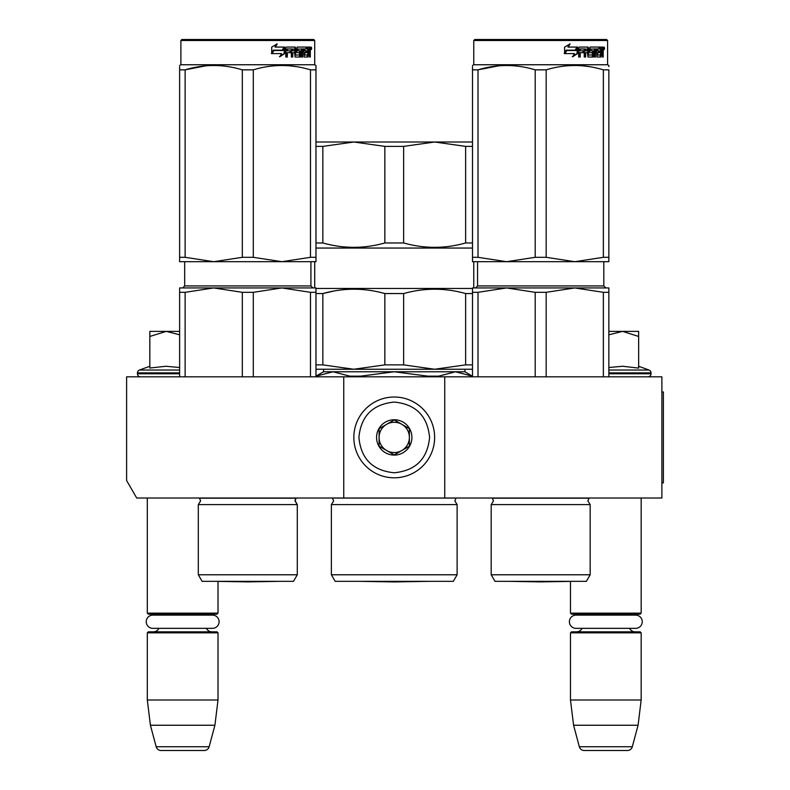 <?xml version="1.0" encoding="UTF-8"?>
<svg xmlns="http://www.w3.org/2000/svg" width="790" height="790" viewBox="0 0 790 790"><rect width="100%" height="100%" fill="white"/><g stroke="black" fill="none" stroke-linecap="round" stroke-linejoin="round"><path stroke-width="1.19" d="M343.749 498.016L343.749 376.82L126.607 376.82L126.607 480.518L136.709 498.016L444.74 498.016L444.74 376.82L661.882 376.82L661.882 498.016L444.74 498.016M343.749 376.82L444.74 376.82M147.315 498.016L147.315 613.149L218.01 613.149L218.01 581.381L247.803 581.894L277.764 581.371L247.803 581.894L217.833 581.371L277.764 581.371A10.102 10.102 0 0 0 277.794 581.331M147.315 613.149L148.322 614.156L216.993 614.156L218.01 613.149M208.679 615.114A6.063 6.063 -122.1 0 1 211.947 614.156M156.647 615.114A6.063 6.063 122.2 0 0 153.369 614.156M211.947 631.832A6.063 6.063 -47.8 0 1 206.467 628.346L212.48 628.346A6.616 6.616 0 0 0 219.097 621.73A6.616 6.616 0 0 0 212.48 615.114L152.845 615.114A6.616 6.616 0 0 0 146.229 621.73A6.616 6.616 0 0 0 152.845 628.346L158.859 628.346A6.063 6.063 47.8 0 1 153.369 631.832M218.01 632.839L147.315 632.839L148.322 631.832L216.993 631.832L218.01 632.839L218.01 699.999L214.91 725.25L209.143 746.757L156.173 746.757L150.416 725.25L214.91 725.25M147.315 632.839L147.315 699.999L218.01 699.999M147.315 699.999L150.416 725.25M204.264 750.5L161.051 750.5L204.264 750.5A5.046 5.046 -34.1 0 0 209.143 746.757M161.051 750.5A5.046 5.046 34.1 0 1 156.173 746.757M510.715 581.371L540.686 581.894L510.715 581.371A10.102 10.102 0 0 1 510.695 581.331A10.102 10.102 0 0 0 510.715 581.371L570.647 581.371L540.686 581.894L570.479 581.381L570.479 613.149L641.174 613.149L641.174 498.016M570.479 613.149L571.486 614.156L640.167 614.156L641.174 613.149M631.842 615.114A6.063 6.063 -122.1 0 1 635.111 614.156M579.811 615.114A6.063 6.063 122.2 0 0 576.542 614.156M635.111 631.832A6.063 6.063 -47.8 0 1 629.63 628.346M576.542 631.832A6.063 6.063 47.8 0 0 582.023 628.346M641.174 632.839L570.479 632.839L571.486 631.832L640.167 631.832L641.174 632.839L641.174 699.999L638.073 725.25L632.306 746.757L579.337 746.757L573.58 725.25L638.073 725.25M570.479 632.839L570.479 699.999L641.174 699.999M570.479 699.999L573.58 725.25M627.438 750.5L584.215 750.5L627.438 750.5A5.046 5.046 -34.1 0 0 632.306 746.757M584.215 750.5A5.046 5.046 34.1 0 1 579.337 746.757M638.646 366.264L649.024 370.036L608.853 370.036M647.988 376.82A3.032 3.032 -40.2 0 0 651.019 373.788L608.853 373.788M649.024 370.036A3.032 3.032 -129.2 0 1 651.019 372.88L651.019 373.788M608.853 367.508L622.727 366.264L638.646 368.11L638.646 336.451L622.579 331.375L608.853 334.792M608.853 331.375L621.888 331.375M638.646 336.451L638.646 331.375L622.579 331.375M140.492 376.82A3.032 3.032 40.2 0 1 137.46 373.788L137.46 372.88A3.032 3.032 129.2 0 1 139.455 370.036L179.626 370.036M149.833 366.264L139.455 370.036M150.604 367.943L165.91 366.264L179.626 367.508M179.626 334.792L166.256 331.375L149.833 331.375L149.833 368.11M149.833 336.451L166.256 331.375L179.626 331.375M394.24 397.024A40.399 40.399 0 0 0 353.841 437.413A40.399 40.399 0 0 0 394.24 477.812A40.399 40.399 0 0 0 434.638 437.413A40.399 40.399 0 0 0 394.24 397.024M394.24 402.071C372.771 404.164 360.99 415.945 358.897 437.413C360.99 458.891 372.771 470.672 394.24 472.766C415.708 470.672 427.499 458.891 429.592 437.423C427.499 415.945 415.718 404.164 394.24 402.071M394.24 419.747A17.676 17.676 0 0 0 376.573 437.413A17.676 17.676 0 0 0 394.24 455.089A17.676 17.676 0 0 0 411.916 437.413A17.676 17.676 0 0 0 394.24 419.747M394.24 419.925L379.091 428.674L379.091 446.162L394.24 454.912L409.388 446.162L409.388 428.674L394.24 419.925M386.666 450.537A15.148 15.148 0 0 0 409.388 437.413A15.148 15.148 0 0 0 386.666 424.299A15.148 15.148 0 0 0 394.24 452.571A15.148 15.148 0 0 0 401.814 450.537M386.666 424.299A15.148 15.148 0 0 1 401.814 424.299M576.009 615.114L635.644 615.114A6.616 6.616 0 0 1 642.26 621.73A6.616 6.616 0 0 1 635.644 628.346L576.009 628.346A6.616 6.616 0 0 1 569.393 621.73A6.616 6.616 0 0 1 576.009 615.114M152.845 628.346L212.48 628.346M198.31 504.583L297.287 504.583L295.016 500.949L296.102 498.194L199.505 498.194L200.591 500.949L198.31 504.583L198.31 574.774L297.287 574.774L297.287 504.583L295.035 500.544M310.48 292.32L281.882 287.945L253.294 292.32L242.313 292.32L213.715 287.945L315.97 287.945L315.97 292.32L310.48 292.32L310.48 376.82M315.97 292.32L315.97 376.82M242.313 292.32L242.313 376.82M253.294 292.32L253.294 376.82M179.626 287.945L179.626 292.32L185.127 292.32L213.715 287.945L266.151 287.945L179.626 287.945L179.626 376.82M185.127 292.32L185.127 376.82M270.081 287.945L281.882 287.945L270.081 287.945M293.495 581.331L297.287 574.774L293.495 581.331L202.102 581.331L198.31 574.774M179.626 66.617L179.626 69.816M179.626 257.313L185.127 257.313L213.656 261.688L179.626 261.688L179.626 69.846C179.626 64.069 179.626 64.069 179.626 69.846L185.127 69.846C204.185 64.069 223.244 64.069 242.313 69.846L253.294 69.846L253.294 257.313L281.832 261.688L213.774 261.688L242.313 257.313L253.294 257.313M180.89 40.507L314.706 40.507L313.699 39.5L181.898 39.5L180.89 40.507L180.89 64.75L314.706 64.75L315.97 65.481L315.97 66.617M205.637 65.847L185.127 69.846L185.127 257.313M315.97 261.688L315.97 257.313L315.97 261.688L281.941 261.688L310.48 257.313L315.97 257.313L315.97 69.846L315.97 257.313M315.97 69.846C315.97 64.069 315.97 64.069 315.97 69.846L315.97 66.706L315.97 69.846L310.48 69.846L310.48 257.313M296.26 66.627L289.969 65.847M242.313 69.846L242.313 257.313M253.294 69.846C272.353 64.069 291.421 64.069 310.48 69.846M284.805 53.483L279.877 56.712L281.507 53.592L272.115 53.592L273.903 50.511L283.096 50.511L284.805 47.074L284.805 53.483L284.242 53.483L284.242 48.21M279.393 56.712L284.242 53.483M273.31 50.155L271.335 53.592M275.453 47.074L277.211 43.894L271.701 47.123L271.701 53.592L273.696 50.155L282.919 50.155L284.449 47.074L275.029 47.074L276.767 43.894M282.385 50.155L283.896 47.074M295.667 54.856L295.667 47.854L294.937 47.854L294.937 54.856L295.875 55.152L299.578 54.856L299.38 52.683L297.119 52.683L296.586 51.893L297.119 47.074L306.994 47.074L306.816 48.941M304.061 55.152L303.903 52.683L304.762 52.683L304.92 55.152L304.061 55.152L307.715 54.856L307.715 47.074L310.006 47.074L310.312 47.854L310.312 52.979L309.492 52.979M309.858 51.824L308.92 51.824L309.374 52.979M310.312 52.979L310.312 57.028L309.562 57.028L309.236 52.683L308.307 52.683L308.633 53.463M301.78 48.941L301.504 57.028L302.61 57.028L302.61 48.941L301.78 48.941L303.676 48.941L304.111 57.028L308.06 57.028L308.416 52.683M286.977 48.941L286.731 50.817L287.323 50.817L287.57 48.941L286.977 48.941L291.352 48.941L291.352 57.028L292.754 57.028L292.754 52.683L292.073 52.683L292.073 57.028M292.754 52.683L294.551 52.683L295.114 57.028L300.289 57.028L300.773 51.597L300.289 50.817L297.326 50.817L297.129 49.247L301.504 48.941L301.504 57.028M286.731 52.683L287.323 52.683L286.731 52.683L286.731 57.028M295.667 47.854L295.114 47.074L286.434 47.074L285.782 47.854L285.782 57.028L287.323 57.028L287.323 52.683L290.769 52.683L290.769 50.817L287.323 50.817M292.3 48.941L294.551 49.247L294.551 50.817L292.754 50.817L292.754 49.247M292.754 50.817L292.073 50.817L292.073 49.247M307.715 48.941L308.416 48.941L307.715 48.941M308.416 48.941L309.433 48.941L309.562 50.817L308.416 50.817L308.416 48.941M308.416 50.817L307.715 50.817L308.416 50.817M305.661 52.683L305.661 50.817M304.92 48.941L304.061 48.941L303.903 50.817L304.762 50.817L304.92 48.941L306.994 48.941L306.994 47.074M306.095 48.941L306.095 47.074M294.394 47.074L294.937 47.854M290.118 52.683L290.118 50.817M290.69 52.683L290.69 50.817M299.499 50.817L299.499 57.028M300.684 56.692L300.684 51.143M307.498 55.152L307.152 57.028M307.715 52.683L308.307 52.683M309.374 50.659L308.92 51.824M309.374 48.941L309.068 47.074M310.312 50.659L309.562 50.659M311.695 48.338L311.26 49.602L310.796 48.338L311.26 47.074L311.695 48.338L310.796 48.338M311.26 49.602L310.302 49.602L310.144 47.153M298.087 48.941L298.087 50.817M304.762 50.817L306.54 50.817L306.54 52.683L304.762 52.683M310.934 49.217L311.339 48.575L310.806 48.575M394.24 581.331L453.322 581.331L457.114 574.774L331.375 574.774L335.167 581.331L394.24 581.331M331.375 574.774L331.375 504.583L457.114 504.583L457.114 574.774M472.262 376.149L464.935 371.774L455.465 371.774L472.262 376.149L472.262 376.82M427.834 376.82L427.834 376.149L438.667 376.149L438.667 376.82M360.655 376.82L360.655 376.149L349.812 376.149L349.812 376.82M316.227 376.82L315.97 376.149L323.545 371.774L333.015 371.774L349.812 376.149M427.834 376.149L394.24 371.774L455.465 371.774L438.667 376.149M360.655 376.149L394.24 371.774L333.015 371.774L316.227 376.149M472.509 142.012L315.97 142.012M315.97 242.955L322.843 242.955L322.843 146.387L315.97 146.387M322.843 146.387L353.841 142.012L384.849 146.387L403.641 146.387L434.638 142.012L465.636 146.387L472.509 146.387M322.843 242.955C343.512 248.781 364.18 248.781 384.849 242.955L384.849 146.387M403.641 146.387L403.641 242.955L384.849 242.955M403.641 242.955C424.309 248.781 444.977 248.781 465.636 242.955L465.636 146.387M472.509 242.955L465.636 242.955M472.509 248.05L315.97 248.05M314.706 261.688L314.706 287.945M473.773 261.688L473.773 287.945M472.509 288.449L315.97 288.449M333.647 291.085L322.843 293.554L315.97 293.554M315.97 364.871L322.843 364.871L322.843 293.554C343.512 287.767 364.18 287.767 384.849 293.554L403.641 293.554C424.309 287.767 444.977 287.767 465.636 293.554L472.509 293.554M322.843 364.871L353.841 369.246L384.849 364.871L384.849 293.554M403.641 293.554L403.641 364.871L384.849 364.871M403.641 364.871L434.638 369.246L465.636 364.871L465.636 293.554M472.509 364.871L465.636 364.871M472.509 369.246L315.97 369.246M359.529 581.331L394.24 581.944L428.96 581.331M491.192 574.774L590.169 574.774L586.377 581.331L494.984 581.331L491.192 574.774L491.192 504.583L590.169 504.583L587.898 500.949L588.985 498.194L492.387 498.194L493.474 500.949L491.192 504.583L493.474 500.949L492.387 498.194M603.363 292.32L574.774 287.945L546.176 292.32L535.195 292.32L506.597 287.945L608.853 287.945L608.853 292.32L603.363 292.32L603.363 376.82M608.853 292.32L608.853 376.82M535.195 292.32L535.195 376.82M546.176 292.32L546.176 376.82M472.509 292.32L478.009 292.32L506.597 287.945L559.034 287.945L472.509 287.945L472.509 376.82M478.009 292.32L478.009 376.82M562.964 287.945L574.774 287.945L562.964 287.945M472.509 66.617L472.509 69.816M472.509 257.313L478.009 257.313L506.538 261.688L472.509 261.688L472.509 69.846C472.519 64.069 472.519 64.069 472.509 69.846L478.009 69.846C497.068 64.069 516.127 64.069 535.195 69.846L546.176 69.846L546.176 257.313L574.715 261.688L506.657 261.688L535.195 257.313L546.176 257.313M474.79 39.5L473.773 40.507L607.589 40.507L606.582 39.5L474.79 39.5L473.773 40.507L473.773 64.75L607.589 64.75L608.853 65.481L608.853 66.617M498.52 65.847L478.009 69.846L478.009 257.313M608.853 261.688L608.853 257.313L608.853 261.688L574.824 261.688L603.363 257.313L608.853 257.313L608.853 69.846L608.853 257.313M546.176 69.846C565.235 64.069 584.304 64.069 603.363 69.846L608.853 69.846C608.853 64.069 608.853 64.069 608.853 69.846L608.853 69.816M589.143 66.627L582.852 65.847M535.195 69.846L535.195 257.313M603.363 69.846L603.363 257.313M577.688 53.483L572.76 56.712L574.389 53.592L564.998 53.592L566.786 50.511L575.979 50.511L577.688 47.074L577.688 53.483L577.125 53.483L577.125 48.21M572.276 56.712L577.125 53.483M566.193 50.155L564.218 53.592M568.336 47.074L570.094 43.894L564.583 47.123L564.583 53.592L566.578 50.155L575.801 50.155L577.342 47.074L567.911 47.074L569.649 43.894M575.268 50.155L576.789 47.074M588.55 54.856L588.55 47.854L587.819 47.854L587.819 54.856L588.757 55.152L592.461 54.856L592.263 52.683L590.002 52.683L589.468 51.893L590.002 47.074L599.877 47.074L599.699 48.941M596.944 55.152L596.786 52.683L597.645 52.683L597.803 55.152L596.944 55.152L600.598 54.856L600.598 47.074L602.889 47.074L603.205 47.854L603.205 52.979L602.375 52.979M602.74 51.824L601.802 51.824L602.257 52.979M603.205 52.979L603.205 57.028L602.444 57.028L602.118 52.683L601.19 52.683L601.516 53.463M594.663 48.941L594.386 57.028L595.492 57.028L595.492 48.941L594.663 48.941L596.559 48.941L596.993 57.028L600.943 57.028L601.299 52.683M579.86 48.941L579.613 50.817L580.206 50.817L580.452 48.941L579.86 48.941L584.235 48.941L584.235 57.028L585.637 57.028L585.637 52.683L584.956 52.683L584.956 57.028M585.637 52.683L587.444 52.683L587.997 57.028L593.171 57.028L593.655 51.597L593.171 50.817L590.209 50.817L590.012 49.247L594.386 48.941L594.386 57.028M579.613 52.683L580.206 52.683L579.613 52.683L579.613 57.028M588.55 47.854L587.997 47.074L579.317 47.074L578.665 47.854L578.665 57.028L580.206 57.028L580.206 52.683L583.652 52.683L583.652 50.817L580.206 50.817M585.183 48.941L587.444 49.247L587.444 50.817L585.637 50.817L585.637 49.247M585.637 50.817L584.956 50.817L584.956 49.247M600.598 48.941L601.299 48.941L600.598 48.941M601.299 48.941L602.316 48.941L602.444 50.817L601.299 50.817L601.299 48.941M601.299 50.817L600.598 50.817L601.299 50.817M598.543 52.683L598.543 50.817M597.803 48.941L596.944 48.941L596.786 50.817L597.645 50.817L597.803 48.941L599.877 48.941L599.877 47.074M598.978 48.941L598.978 47.074M587.286 47.074L587.819 47.854M583 52.683L583 50.817M583.573 52.683L583.573 50.817M592.382 50.817L592.382 57.028M593.576 56.692L593.576 51.143M600.38 55.152L600.035 57.028M600.598 52.683L601.19 52.683M602.257 50.659L601.802 51.824M602.257 48.941L601.95 47.074M603.205 50.659L602.444 50.659M604.577 48.338L604.143 49.602L603.679 48.338L604.143 47.074L604.577 48.338L603.679 48.338M604.143 49.602L603.185 49.602L603.027 47.153M590.969 48.941L590.969 50.817M597.645 50.817L599.422 50.817L599.422 52.683L597.645 52.683M603.817 49.217L604.222 48.575L603.688 48.575M661.882 391.968L663.393 391.968L663.393 482.868L661.882 482.868M651.019 372.88L608.853 372.88M179.626 373.788L137.46 373.788M179.626 372.88L137.46 372.88M310.924 261.688L310.924 285.931L184.682 285.931L184.682 261.688M457.114 504.583L454.843 500.949L456.018 498.085L332.462 498.085L333.647 500.949L331.375 504.583M603.807 261.688L603.807 285.931L477.565 285.931L477.565 261.688M310.924 285.931L312.939 287.945M184.682 285.931L182.658 287.945M295.164 499.853L296.28 498.016M180.89 64.75L179.626 65.481M313.699 39.5L314.706 40.507L314.706 64.75L315.97 65.481M464.935 369.246L464.935 371.774M323.545 369.246L323.545 371.774M603.807 285.931L605.821 287.945M477.565 285.931L475.541 287.945M590.169 574.774L590.169 504.583M473.773 64.75L472.509 65.481L473.773 64.75L473.773 40.507M607.589 40.507L607.589 64.75L607.589 40.507L606.582 39.5"/></g></svg>
